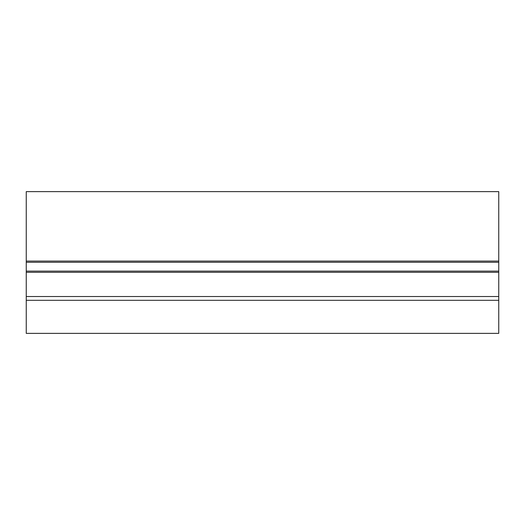 <?xml version="1.0" encoding="UTF-8"?>
<svg xmlns="http://www.w3.org/2000/svg" width="525" height="525" viewBox="0 0 525 525"><rect width="100%" height="100%" fill="white"/><g stroke="black" fill="none" stroke-linecap="round" stroke-linejoin="round"><path stroke-width="0.79" d="M498.75 261.082L498.75 191.625L26.25 191.625L26.25 262.264L498.75 262.264L498.75 261.082L26.25 261.082M26.25 300.3L498.75 300.3L498.75 333.375L26.25 333.375L26.25 271.123L498.75 271.123L498.75 262.264M498.75 271.123L498.75 272.304L26.25 272.304M498.75 300.3L498.75 272.304M26.25 271.123L26.25 262.264M26.25 296.52L498.75 296.52"/></g></svg>
